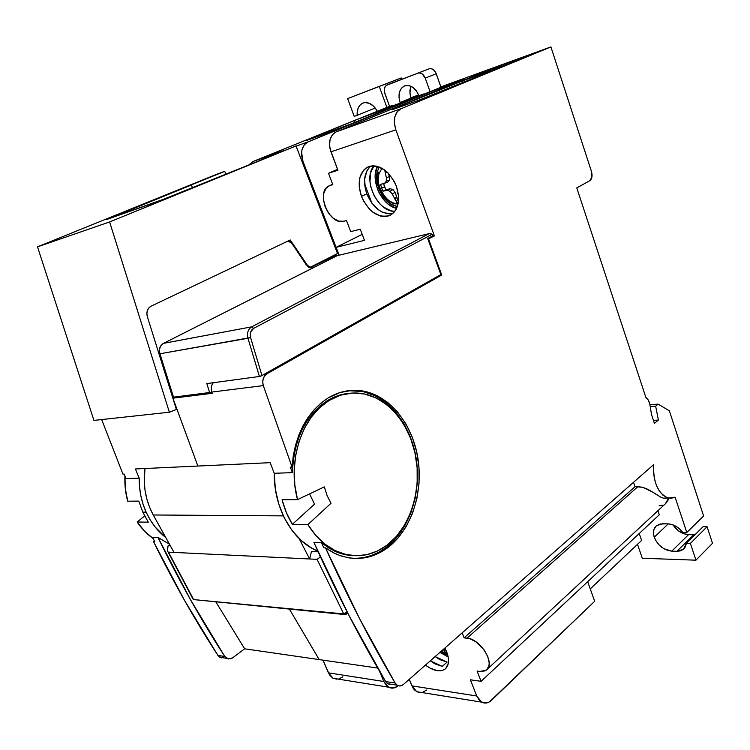<?xml version="1.0" encoding="UTF-8"?>
<svg xmlns="http://www.w3.org/2000/svg" width="750" height="750" viewBox="0 0 750 750"><rect width="100%" height="100%" fill="white"/><g stroke="black" fill="none" stroke-linecap="round" stroke-linejoin="round"><path stroke-width="1.12" d="M384.497 186.825L385.866 189.816L383.053 191.147L381.619 188.006L384.497 186.825L381.619 188.006L383.053 191.147L387.366 190.359L389.953 191.287L392.25 194.034L397.528 203.737L393.497 203.044L389.456 201.009L385.716 197.775L382.528 193.594L380.119 188.747L378.656 183.591L378.263 178.481L378.956 173.775L381.947 168.234L378.956 173.775L377.531 171.075L377.269 172.097C374.128 180.722 381.375 200.006 392.1 204.778L397.341 206.616L390.328 203.719L385.791 199.903L381.928 194.916L378.994 189.113L377.213 182.925L376.697 176.766L377.531 171.075L378.956 173.775C374.025 183.441 387.825 206.091 397.528 203.737L395.625 199.528L396.534 196.237L395.1 192.394L392.953 189.572L390.225 188.728L383.053 191.147L387.366 190.359L390.225 188.728L387.366 190.359L389.953 191.287L392.953 189.572L389.953 191.287L392.25 194.034L395.1 192.394L392.25 194.034L395.841 200.794L395.616 198.262L396.534 196.237L398.428 201.956L395.1 192.394L392.953 189.572L390.225 188.728L385.866 189.816L383.569 183.534L384.497 186.825M370.875 166.013C364.144 172.341 362.784 181.622 366.816 193.856L361.444 196.359C356.991 182.175 359.184 172.35 368.016 166.894C379.566 163.875 389.025 170.334 396.412 186.272L394.247 181.425L388.2 173.081L384.553 169.913L376.772 166.209L372.938 165.797L369.356 166.387L366.141 167.934L363.441 170.372L359.897 177.478L359.213 186.6L361.444 196.359L363.562 201.037L369.413 209.128L372.919 212.241L380.484 216.037L384.262 216.572L387.853 216.141L391.106 214.763L393.9 212.475L396.131 209.353L398.522 201.122L398.588 196.312L396.412 186.272C400.65 200.344 398.522 210.037 390.038 215.344C378.394 218.559 368.859 212.241 361.444 196.359L366.816 193.856C373.116 207.994 381.741 214.594 392.672 213.637M353.512 558.403L353.503 558.403C365.325 558.591 376.228 554.934 386.194 547.434C409.631 529.584 421.603 492.534 416.147 458.381C410.719 424.228 388.209 395.822 360.9 391.144L348.403 390.684L363.047 391.556L374.972 395.672L386.034 402.666L395.841 412.2L404.091 423.909L410.522 437.353L414.938 452.062L417.206 467.531L417.262 483.253L415.087 498.684L410.738 513.328L404.334 526.641L396.066 538.162L386.194 547.434L387.975 547.5L386.194 547.434L379.069 552.066L371.512 555.478L363.619 557.616L355.528 558.422M328.163 397.931C339.262 391.331 350.766 389.006 362.653 390.956C389.981 395.644 412.5 424.097 417.919 458.306C423.384 492.506 411.412 529.612 387.975 547.5C371.466 559.631 353.812 561.647 335.025 553.547L325.538 547.903L323.775 547.837L321.506 542.747L334.331 550.997C340.706 553.941 347.213 555.497 353.85 555.666L345.291 554.672L337.031 552.169L329.053 548.175L321.506 542.747L323.775 547.837L325.538 547.903L333.103 552.6L341.016 555.956L349.134 557.925L357.3 558.497L365.4 557.7L373.294 555.553L380.85 552.131L387.975 547.5L397.856 538.209L406.116 526.669L412.519 513.328L416.869 498.675L419.044 483.206L418.988 467.466L416.719 451.978L412.294 437.241L405.863 423.778L397.613 412.05L387.797 402.497L376.734 395.494L364.8 391.369L352.416 390.328L340.041 392.522L328.163 397.931L320.953 403.106L314.297 409.528L308.306 417.084L303.113 425.672L298.819 435.141L295.5 445.322L293.241 456.056L292.078 467.128C294.844 435 306.872 411.938 328.163 397.931M317.822 551.119L311.644 548.1L301.2 540.516L292.003 530.409L284.419 518.128L278.784 504.141L275.344 488.991L274.247 473.287L270.15 462.666L135.403 468.966L139.2 478.134L135.403 468.966L197.869 466.05L172.866 398.184L212.241 393.3L211.819 392.062L212.241 393.3L172.866 398.184L197.869 466.05L270.15 462.666L274.247 473.287L292.434 472.641L293.1 461.222L294.975 450.084L298.022 439.462L302.147 429.553L307.275 420.562L313.284 412.65L320.044 405.956L327.413 400.603L329.156 400.425C339.994 393.966 351.216 391.716 362.822 393.666C389.203 398.306 410.925 425.878 416.119 458.981C421.35 492.075 409.716 527.925 387.037 545.166L377.428 551.025L367.087 554.606L356.316 555.759L345.441 554.372L334.819 550.453L324.788 544.05L315.712 535.341L307.903 524.587L331.031 503.259L307.903 524.587L292.359 524.344L286.388 512.653L282.047 499.772L297.525 499.631L294.844 485.091L294.206 470.184L295.641 455.438L299.072 441.366L304.378 428.438L311.334 417.084L319.697 407.653L329.156 400.425L340.641 395.166L352.613 393.028L364.603 394.003L376.163 397.978L386.878 404.738L396.394 413.981L404.391 425.334L410.634 438.375L414.928 452.653L417.131 467.672L417.178 482.925L415.069 497.906L410.841 512.109L404.634 525.028L396.619 536.184L387.037 545.166C371.147 556.809 354.169 558.769 336.094 551.062C324.938 545.794 315.544 536.962 307.903 524.587L292.359 524.344C287.841 516.938 284.409 508.753 282.047 499.772L297.525 499.631C286.988 461.25 302.091 416.006 329.156 400.425L327.413 400.603C305.475 415.284 293.812 439.294 292.434 472.641L290.344 467.203L292.078 467.128L263.306 385.613C262.003 380.363 263.203 376.425 266.897 373.828L264.384 374.166L266.897 373.828L441.731 275.034L439.144 275.55L441.731 275.034L428.578 239.006L441.731 275.034L266.897 373.828L264.656 375.816L263.203 378.712L262.734 382.134L263.306 385.613L211.819 392.062L211.266 388.772L211.744 385.519L213.206 382.725C211.247 385.425 210.787 388.538 211.819 392.062L263.306 385.613L292.078 467.128L290.344 467.203L292.434 472.641L274.247 473.287C273.731 507.206 291.722 539.653 315.844 550.256L317.456 550.322M313.941 542.503L321.506 542.747L313.941 542.503C336.534 592.987 360.422 639.338 385.603 681.544L348.797 615.141L313.941 542.503M693.656 534.75L688.538 534.656L683.241 533.541L678.094 530.578L672.975 524.869C677.034 530.897 682.228 534.159 688.538 534.656L671.784 551.147C663.609 550.097 657.759 545.456 654.234 537.244L668.288 523.847L654.234 537.244C652.688 532.219 653.456 528.356 656.559 525.656L662.597 523.781L667.744 523.828C673.491 524.166 678.506 527.034 682.791 532.434L686.794 532.5L703.612 516.009L669.384 410.85L658.181 404.137L655.659 406.2L650.222 406.603L655.659 406.2L658.387 420.056L654.422 423.375L651.487 414.478L649.913 404.672L651.487 414.478L654.422 423.375L658.387 420.056L653.438 420.375L658.387 420.056L655.659 406.2L658.181 404.137L649.922 404.756L658.181 404.137L669.384 410.85L703.612 516.009L686.794 532.5L675.122 497.213L668.372 498.084C658.097 493.772 653.166 482.644 653.578 464.7L403.444 684.441L653.578 464.7L653.475 471.9L654.459 478.997L656.466 485.512L659.344 491.016L662.906 495.15L666.9 497.634L671.062 498.328L675.122 497.213L686.794 532.5L682.791 532.434L679.612 528.947L675.825 526.219L671.747 524.456L667.744 523.828L660.141 524.016L656.147 526.013L653.85 529.725L653.587 534.6L655.378 539.888L658.95 544.819L663.778 548.653L671.784 551.147L688.538 534.656L693.656 534.75L676.922 551.306L671.784 551.147L676.922 551.306L693.656 534.75L695.053 534.694M444.938 647.991L446.588 651.572C449.625 659.897 449.053 665.775 444.891 669.216C439.847 672.263 433.369 670.894 425.447 665.119L430.153 668.175L437.428 670.706L440.681 670.781L443.503 670.022L445.772 668.475L448.331 663.206L448.5 659.691L447.919 655.763L444.938 647.991M327.066 495.506L324.328 486.872L297.525 499.631L324.328 486.872L327.066 495.506L331.031 503.259L327.066 495.506M444.506 651.141L446.062 653.447L441.337 651.15L446.062 653.447L444.506 651.141L444.319 648.534L444.506 651.141L443.353 649.378M159.909 353.653L159.956 353.775C158.831 349.041 160.05 345.562 163.613 343.322L163.35 343.463M173.306 397.172L159.956 353.775L250.575 337.556C249.647 333.403 250.641 330.347 253.556 328.397L251.7 326.841C248.016 329.25 246.778 333.066 247.959 338.278L259.416 376.481L260.625 376.144L261.947 375.544L250.575 337.556L247.959 338.278C246.778 333.066 248.016 329.25 251.7 326.841L163.613 343.322C160.05 345.562 158.831 349.041 159.956 353.775L159.694 353.803M173.278 397.2L211.875 392.213L209.634 392.672L206.841 383.588L259.416 376.481L247.959 338.278L159.956 353.775L173.522 397.181L209.634 392.672L206.841 383.588L259.416 376.481L261.947 375.544L250.575 337.556L250.594 332.128L253.556 328.397L432.234 234.253L429.225 233.625L251.7 326.841L253.556 328.397L432.234 234.253L433.003 235.725L427.706 238.528L440.869 274.575L261.947 375.544L440.869 274.575L427.706 238.528L433.003 235.725L432.525 234.403L431.438 233.925L429.225 233.625L337.2 255.656L163.613 343.322L337.322 255.619L429.225 233.625L251.7 326.841L163.491 343.369C159.863 345.637 158.616 349.116 159.741 353.803L173.316 397.2M163.472 343.378L337.2 255.656M447.769 655.172L446.062 653.447L447.769 655.172M439.922 652.397L448.163 656.934L439.922 652.397M447.816 655.341L440.822 651.609M314.541 504.141L309.572 493.894L314.541 504.141L292.359 524.344L314.541 504.141M657.919 510.675L659.297 514.772L481.097 681.328L477.075 671.053L480.009 671.447L477.075 671.053L481.097 681.328L659.297 514.772L657.919 510.675M707.1 526.734L690.384 543.375L686.381 543.281L703.125 526.688L707.1 526.734L712.5 543.309L695.944 560.184L642.291 558.244L637.519 544.312L642.291 558.244L695.944 560.184L690.384 543.375L707.1 526.734L703.125 526.688L686.381 543.281L683.4 549.319L676.922 551.306L680.541 550.837L683.484 549.244L685.491 546.656L686.381 543.281L690.384 543.375L695.944 560.184L712.5 543.309L707.1 526.734M637.931 486.619L467.025 638.147L464.1 637.837L635.072 486.666L637.931 486.619L467.025 638.147C480.591 638.803 495.909 664.303 486.281 670.153L480.009 671.447L484.941 670.922L486.806 669.712L488.981 665.625L489.187 662.897L487.791 656.606L484.2 650.025L475.997 641.85L469.903 638.775L464.1 637.837L462.159 632.859L464.1 637.837L635.072 486.666L642.769 487.294L637.931 486.619M633.488 482.353L635.072 486.666L633.488 482.353M447.103 662.081L442.284 666.375L447.103 662.081L435.141 656.597L439.828 659.616L447.103 662.081M416.775 691.716L481.641 702.131C484.997 703.828 488.278 703.219 491.484 700.294L594.675 601.275L587.681 581.709L594.675 601.275L489.544 701.803L487.472 702.75L483.253 702.806L479.475 700.434L476.728 695.991L470.363 679.791L481.097 681.328L470.363 679.791L476.728 695.991L411.909 685.875L416.775 691.716L421.8 692.522M430.312 660.844L442.284 666.375L435.009 663.881L430.312 660.844M645.938 397.631C647.962 398.897 649.284 401.25 649.913 404.672L648.45 400.331L645.938 397.631L576.778 187.912L589.763 180.712L576.778 187.912L645.938 397.631M641.606 540.459L639.234 533.522L641.606 540.459L590.259 588.909L641.606 540.459M647.831 489.309L642.769 487.294L652.725 492.131L647.831 489.309M657.066 494.963L652.725 492.131L660.684 497.109L663.647 498.225L660.553 497.044M666.984 498.094L664.988 498.384M665.391 503.728L668.7 498.159L667.828 500.738L665.747 503.438L487.312 669.197M389.419 684.394L387.291 683.466L385.603 681.544L387.628 683.7L391.425 684.291M327.413 400.603L338.888 395.353L348.919 393.347C341.456 394.022 334.284 396.441 327.413 400.603M427.734 238.594L431.475 236.616L427.734 238.594M346.481 220.538L350.719 231.647L360.244 229.181L364.462 240.347L336.103 247.359L362.203 234.356L336.103 247.359L364.462 240.347L360.244 229.181L350.719 231.647L346.481 220.538L343.941 221.222L346.481 220.538M332.803 184.631L330.281 185.4L332.803 184.631L328.491 173.297L332.803 184.631M337.566 169.312L328.491 173.297L337.566 169.312M481.641 702.131L476.728 695.991L411.909 685.875L409.247 679.341L413.109 688.2L414.628 690.103L418.378 692.362M319.2 659.597L377.7 668.062L319.2 659.597L289.387 609.075L319.2 659.597L289.387 609.075L319.2 659.597L244.641 648.806L319.2 659.597M172.866 398.184L185.025 395.747L172.866 398.184M427.941 239.156L434.4 235.922L431.419 236.625L434.4 235.922L395.841 129.834C392.897 119.541 394.603 112.519 400.95 108.759L336.103 131.878C329.803 135.534 328.087 142.2 330.956 151.847L395.841 129.834L394.397 123.169L394.866 116.812L397.172 111.75L400.95 108.759L550.913 46.913L457.472 80.85L550.913 46.913L591.487 171.562C592.622 175.903 592.041 178.95 589.763 180.712L591.919 177.112L591.487 171.562L550.913 46.913L400.95 108.759L336.103 131.878L332.353 134.775L330.047 139.584L329.559 145.594L330.028 148.753L337.931 170.278L328.491 173.297L337.931 170.278L330.956 151.847L395.841 129.834L434.4 235.922L427.941 239.156M662.756 505.144L659.119 505.734M395.147 683.034L385.603 681.544L395.147 683.034C370.763 641.916 347.55 596.878 325.538 547.903L359.447 618.431L395.147 683.034L397.181 685.2C399.272 686.419 401.353 686.166 403.444 684.441L401.269 685.716L398.972 685.903L396.844 684.975L395.147 683.034M343.941 221.222C329.419 226.125 314.925 191.306 329.334 185.756L326.184 188.194L323.794 193.247L323.438 199.8L325.134 206.841L328.641 213.347L333.422 218.362L338.794 221.128L343.941 221.222M464.062 79.472L336.103 131.878L464.062 79.472L435.684 89.747L436.097 90.919L435.684 89.747L457.472 80.85L440.869 86.878L457.472 80.85L435.684 89.747L464.062 79.472M426.572 690.056L422.569 692.344M339.113 255.188L302.953 161.353C300.131 151.969 301.847 145.472 308.109 141.862L296.1 146.147L308.109 141.862L457.472 80.85L308.109 141.862L304.378 144.703L302.081 149.409L301.594 152.25L302.953 161.353L302.081 161.644L302.953 161.353L339.113 255.188M465 79.688L490.247 69.328L490.613 70.416L490.247 69.328L534.178 53.391L490.247 69.328L465 79.688L508.997 63.769L465 79.688M508.997 63.769L534.178 53.391L508.997 63.769M463.219 82.594L462.619 80.859L488.531 71.484L488.738 72.084L488.531 71.484L490.988 71.156L488.531 71.484L462.619 80.859L463.219 82.594M443.428 90.75L490.988 71.156L417.647 100.641L443.428 90.75M439.116 89.887L462.619 80.859L391.622 109.35L392.053 109.819L417.647 100.641L392.053 109.819L391.622 109.35L439.116 89.887L439.894 92.1L439.116 89.887M397.397 192.656L397.181 189.328L397.397 192.656L398.475 195.047M386.344 177.703L386.297 181.172L384.769 183.178L380.597 184.397L381.619 188.006L380.597 184.397L387.834 182.1L389.513 180.037L389.419 176.634L388.172 173.062L389.419 176.634L386.344 177.703L389.419 176.634L389.513 180.037L386.297 181.172L389.513 180.037L387.834 182.1L384.769 183.178L386.297 181.172L386.344 177.703L384.722 170.044M389.578 213.956L381.975 211.988L378.244 209.662L371.588 202.8L366.816 193.856L365.353 189L364.584 179.4L366.75 171.15L368.869 167.934M387.834 172.725L386.137 172.003L384.759 170.062L386.137 172.003L387.834 172.725M379.237 166.969L377.531 171.075L379.237 166.969M371.869 203.175L364.566 183.666L371.869 203.175M377.438 166.378L375.253 174.544L375.244 179.231L377.4 188.897L379.481 193.519L385.256 201.497L388.744 204.572L396.628 208.369C381.741 205.612 369.9 179.878 377.438 166.378M374.006 165.816L370.678 172.594L369.947 181.659L370.688 186.525L374.222 196.003L380.016 204.019L383.512 207.103L391.059 210.853L394.838 211.359C377.494 212.231 362.119 178.912 374.006 165.816M221.522 657.881L217.912 655.406L224.775 656.475L228.403 658.969L232.688 657.806L231.441 658.547L227.916 658.866L224.775 656.475C201.113 620.072 178.856 580.397 158.006 537.459L169.491 544.237L158.006 537.459L152.625 537.281L158.006 537.459L190.331 599.428L224.775 656.475L217.912 655.406L184.706 600.731L153.469 541.509L154.706 541.556L152.625 537.281L154.706 541.556L153.469 541.509C173.644 582.497 195.122 620.466 217.912 655.406L219.816 657.263L223.444 657.834M137.184 522C141.703 528.722 147.056 534.263 153.272 538.612L144.853 531.478L137.184 522L144.637 515.934L137.184 522L148.312 522.169L137.184 522M142.781 512.128L148.312 522.169L142.781 512.128L138.787 501.094L142.781 512.128L146.119 512.137L142.781 512.128M165.787 537.553C157.472 531.075 150.919 522.609 146.119 512.137L150.216 519.928L155.137 526.997L165.787 537.553M363.028 102.984C368.372 101.578 373.106 104.259 377.25 111.028L373.884 106.453L369.562 103.388L365.1 102.534L362.831 103.069C358.781 105.047 356.887 109.134 357.15 115.322L375.262 108.019L357.15 115.322L357.309 111.141L358.416 107.494L360.375 104.691L363.028 102.984M287.587 241.247L291.375 242.681L307.547 266.231L310.847 267.45L312.45 267.028L311.025 267.441L306.197 264.722L291.375 242.681L289.594 241.191L287.587 241.247L151.041 306.206L287.587 241.247M147.328 316.584C146.203 311.822 147.441 308.353 151.041 306.206L290.241 239.981L309.122 267.825L337.509 253.537L296.016 145.931L164.803 198.816L106.866 219.431L191.363 185.025L192.403 187.575L191.363 185.025L188.663 185.981L106.641 219.469L158.85 201.169L296.016 145.931L337.509 253.537L309.122 267.825L290.241 239.981L151.041 306.206L148.847 307.884L151.041 306.206C147.441 308.353 146.203 311.822 147.328 316.584L146.859 313.434L147.394 310.406L148.847 307.884L147.394 310.406L146.859 313.434L147.328 316.584L176.4 409.509L169.369 412.219L176.4 409.509L147.328 316.584M310.65 267.45L335.428 255.45L332.156 256.238L335.428 255.45L336.581 255.966L335.428 255.45L310.65 267.45M170.512 388.228L169.856 388.584L170.512 388.228M354.225 116.391L357.15 115.322L354.225 116.391L347.616 98.606L401.222 77.944L369.488 90.131L401.222 77.944L379.266 86.456L386.897 107.428L253.284 161.409L249.384 164.428L253.284 161.409L283.059 150.797L253.284 161.409L388.659 106.706L386.897 107.428L379.266 86.456L347.616 98.606L354.225 116.391M416.672 97.172L378.928 110.831L392.306 105.384L392.494 105.919L392.306 105.384L378.928 110.831L416.672 97.172L441.909 86.869L416.672 97.172M351.441 123.778L398.756 104.466L351.441 123.778L327.834 132.844L306.075 140.644L307.341 139.612L307.538 140.119L307.341 139.612L354.337 120.506L306.075 140.644L351.441 123.778M355.012 122.316L354.337 120.506L376.247 112.088L376.744 113.447L376.247 112.088L398.241 104.128L398.756 104.466L398.241 104.128L354.337 120.506L355.012 122.316M411.028 98.072L418.762 95.269L411.028 98.072M440.981 87.206L441.909 86.869L440.981 87.206M139.2 478.134L139.537 486.966L140.822 495.675L143.034 504.113L146.119 512.137C141.375 501.516 139.069 490.172 139.2 478.134L126.066 478.603L124.162 474.066L126.066 478.603L139.2 478.134M127.725 501.188L138.787 501.094L127.725 501.188L125.287 488.334L124.941 475.931C124.528 484.556 125.456 492.975 127.725 501.188M418.631 94.95L410.916 97.763L418.631 94.95M401.7 79.294L401.222 77.944L401.7 79.294M171.966 392.878L172.463 396.994L197.869 466.05L172.463 396.994L171.966 392.887M215.775 601.781L244.641 648.806L215.775 601.781M232.688 657.806L244.641 648.806L232.688 657.806M122.953 474.113L124.162 474.066L122.953 474.113L101.672 419.578L122.953 474.113M342.816 676.847L338.859 678.928M336.769 679.191L332.784 678.094L329.559 675L322.987 660.15L328.397 672.844L333.15 678.291L338.1 679.087M388.603 687.197C391.866 688.781 395.072 688.284 398.241 685.716L394.378 687.825L390.197 687.834L386.475 685.613L383.775 681.487L328.397 672.844L383.775 681.487L379.547 671.25L383.775 681.487L388.603 687.197L333.15 678.291M168 551.925L167.409 550.312L168.15 545.653L170.325 545.747L168.15 545.653L167.475 548.559M174.028 552.413L168.516 552.141L193.369 599.1L168.516 552.141L174.028 552.413L153.253 514.978L283.322 515.869L153.253 514.978L149.531 507.141L146.756 498.75L144.984 489.975L144.262 480.994L145.003 468.516C142.838 485.25 145.584 500.738 153.253 514.978L174.028 552.413L309.656 558.984L311.428 551.559L318.141 551.831L311.428 551.559L309.656 558.984L299.128 538.575L309.656 558.984L174.028 552.413M319.613 557.541L317.072 559.341L309.656 558.984L317.072 559.341L343.744 613.913L345.075 613.622L347.119 611.878L343.744 613.913L317.072 559.341M192.656 598.669L193.369 599.1L192.413 598.003M168.066 551.972L192.947 598.959L193.884 599.616L343.744 613.913L345 614.625L343.744 613.913L194.691 599.691M345.066 614.616L347.672 612.947L346.725 614.044M418.922 95.719L423.731 93.975L418.922 95.719L416.372 90.853L412.753 87.263L408.637 85.5L404.662 85.838L401.438 88.2L399.45 92.203L398.991 97.237L400.097 102.544L411.028 98.091L400.097 102.544C397.781 94.491 399.234 88.941 404.475 85.912C410.541 84.403 415.359 87.675 418.922 95.719M406.481 99.947L406.772 100.753L406.481 99.947M395.691 104.766L395.494 104.212L395.691 104.766M398.006 80.7L417.975 73.134C421.059 72.422 423.478 74.081 425.241 78.103L436.256 73.744C434.522 69.759 432.113 68.119 429.037 68.831L386.137 85.462L384.459 88.153L384.431 91.988L389.559 106.378L384.806 93.291C383.644 89.259 384.347 86.503 386.916 85.013L397.978 80.719M425.241 78.103L430.05 91.716L425.241 78.103L436.256 73.744L441 87.244L435.703 72.459L433.153 69.506L431.062 68.644L429.037 68.831L417.975 73.134L420.009 72.947L422.109 73.819L425.241 78.103M410.991 86.25C409.556 89.831 409.566 93.778 411.028 98.091L409.941 92.831L410.991 86.25M93.928 420.413L169.369 412.219L109.622 221.944L296.016 145.931L109.622 221.944L169.369 412.219L93.928 420.413L37.5 246.853L109.622 221.944L37.5 246.853L217.641 173.897L188.663 185.981L224.719 171.366L225.769 173.972L224.719 171.366L217.641 173.897L37.5 246.853L93.928 420.413M320.241 556.434L319.744 557.344L320.25 556.444M167.409 550.266L167.466 548.644L167.409 550.266M360.9 391.144L362.653 390.956M336.094 551.062L334.331 550.997M441 651.45L447.516 654.994M446.072 668.156L444.891 669.216M683.4 549.319L684.459 548.259M668.372 498.084L663.244 498.122M387.628 683.7L397.181 685.2M332.662 184.266L329.381 185.738M377.269 172.097C375.994 185.906 380.934 196.8 392.1 204.778M219.816 657.263L226.688 658.341M319.847 557.194L320.606 557.231M193.894 599.616L344.297 614.503L346.706 614.053M347.794 613.2L346.969 613.847"/></g></svg>
